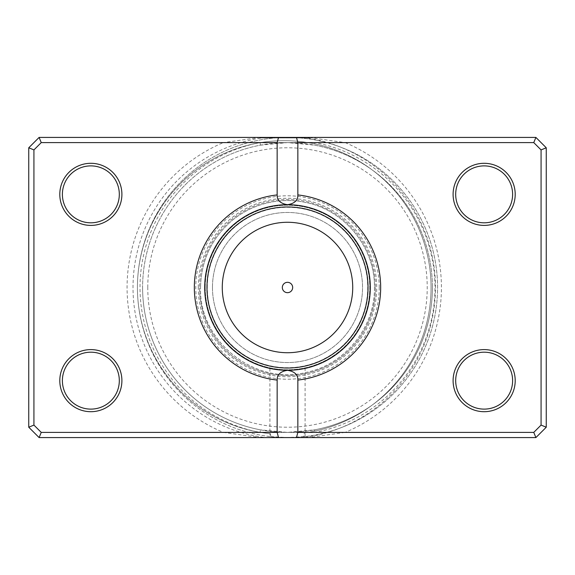 <?xml version="1.0" encoding="UTF-8"?>
<svg xmlns="http://www.w3.org/2000/svg" width="575" height="575" viewBox="0 0 575 575"><rect width="100%" height="100%" fill="white"/><g stroke="black" fill="none" stroke-linecap="round" stroke-linejoin="round"><path stroke-width="0.43" stroke-dasharray="2.88 2.16" d="M269.905 368.41L269.905 433.622L270.387 433.665L271.098 437.575L308.344 437.575L345.129 432.4L533.758 432.4L541.075 425.083L541.075 149.917L533.758 142.6L345.129 142.6L308.344 137.425L535.9 137.425L546.25 147.775L546.25 427.225L535.9 437.575L308.344 437.575M269.905 436.54A150.075 150.075 0 0 1 137.425 287.5A146.819 146.819 0 0 1 284.244 140.681A146.819 146.819 0 0 1 431.07 287.5A146.819 146.819 0 0 0 284.244 140.681A146.819 146.819 0 0 0 137.425 287.5A146.819 146.819 0 0 0 270.387 433.665A146.819 146.819 0 0 1 137.425 287.5A150.075 150.075 0 0 1 287.5 137.425A150.075 150.075 0 0 1 437.575 287.5A150.075 150.075 0 0 1 287.5 437.575A150.075 150.075 0 0 1 137.425 287.5A146.819 146.819 0 0 0 269.905 433.622L269.905 436.54L287.5 437.575L305.095 436.54A150.075 150.075 0 0 0 437.575 287.5A150.075 150.075 0 0 0 287.5 137.425A150.075 150.075 0 0 0 137.425 287.5A146.819 146.819 0 0 1 284.244 140.681A146.819 146.819 0 0 1 431.07 287.5A146.819 146.819 0 0 1 304.613 432.903C303.816 433.629 303.629 435.138 304.067 437.438L304.118 437.575M283.842 370.221L287.5 370.3C264.795 368.252 264.795 368.252 287.5 370.3L290.964 370.228M277.502 369.696L280.751 370.027M265.521 137.425A151.239 151.239 0 0 0 265.521 437.575L535.9 437.575L546.25 427.225L546.25 147.775L535.9 137.425L39.1 137.425L308.344 137.425M345.129 142.6A157.169 157.169 0 0 1 345.129 432.4M121.9 194.35A31.05 31.05 0 0 1 90.85 225.4A31.05 31.05 0 0 1 59.8 194.35A31.05 31.05 0 0 0 90.85 225.4A31.05 31.05 0 0 0 121.9 194.35A31.05 31.05 0 0 0 90.85 163.3A31.05 31.05 0 0 0 59.8 194.35A31.05 31.05 0 0 1 90.85 163.3A31.05 31.05 0 0 1 121.9 194.35A31.05 31.05 0 0 0 90.85 163.3A31.05 31.05 0 0 0 59.8 194.35A31.05 31.05 0 0 0 90.85 225.4A31.05 31.05 0 0 0 121.9 194.35M62.387 194.35A28.463 28.463 0 0 0 90.85 222.812A28.463 28.463 0 0 0 119.312 194.35A28.463 28.463 0 0 1 90.85 222.812A28.463 28.463 0 0 1 62.387 194.35A28.463 28.463 0 0 1 90.85 165.888A28.463 28.463 0 0 1 119.312 194.35A28.463 28.463 0 0 0 90.85 165.888A28.463 28.463 0 0 0 62.387 194.35A28.463 28.463 0 0 1 90.85 165.888A28.463 28.463 0 0 1 119.312 194.35A28.463 28.463 0 0 1 90.85 222.812A28.463 28.463 0 0 1 62.387 194.35M121.9 380.65A31.05 31.05 0 0 1 90.85 411.7A31.05 31.05 0 0 1 59.8 380.65A31.05 31.05 0 0 0 90.85 411.7A31.05 31.05 0 0 0 121.9 380.65A31.05 31.05 0 0 0 90.85 349.6A31.05 31.05 0 0 0 59.8 380.65A31.05 31.05 0 0 1 90.85 349.6A31.05 31.05 0 0 1 121.9 380.65A31.05 31.05 0 0 0 90.85 349.6A31.05 31.05 0 0 0 59.8 380.65A31.05 31.05 0 0 0 90.85 411.7A31.05 31.05 0 0 0 121.9 380.65M62.387 380.65A28.463 28.463 0 0 0 90.85 409.113A28.463 28.463 0 0 0 119.312 380.65A28.463 28.463 0 0 1 90.85 409.113A28.463 28.463 0 0 1 62.387 380.65A28.463 28.463 0 0 1 90.85 352.188A28.463 28.463 0 0 1 119.312 380.65A28.463 28.463 0 0 0 90.85 352.188A28.463 28.463 0 0 0 62.387 380.65A28.463 28.463 0 0 1 90.85 352.188A28.463 28.463 0 0 1 119.312 380.65A28.463 28.463 0 0 1 90.85 409.113A28.463 28.463 0 0 1 62.387 380.65M515.2 194.35A31.05 31.05 0 0 1 484.15 225.4A31.05 31.05 0 0 1 453.1 194.35A31.05 31.05 0 0 0 484.15 225.4A31.05 31.05 0 0 0 515.2 194.35A31.05 31.05 0 0 0 484.15 163.3A31.05 31.05 0 0 0 453.1 194.35A31.05 31.05 0 0 1 484.15 163.3A31.05 31.05 0 0 1 515.2 194.35A31.05 31.05 0 0 0 484.15 163.3A31.05 31.05 0 0 0 453.1 194.35A31.05 31.05 0 0 0 484.15 225.4A31.05 31.05 0 0 0 515.2 194.35M455.688 194.35A28.463 28.463 0 0 0 484.15 222.812A28.463 28.463 0 0 0 512.613 194.35A28.463 28.463 0 0 1 484.15 222.812A28.463 28.463 0 0 1 455.688 194.35A28.463 28.463 0 0 1 484.15 165.888A28.463 28.463 0 0 1 512.613 194.35A28.463 28.463 0 0 0 484.15 165.888A28.463 28.463 0 0 0 455.688 194.35A28.463 28.463 0 0 1 484.15 165.888A28.463 28.463 0 0 1 512.613 194.35A28.463 28.463 0 0 1 484.15 222.812A28.463 28.463 0 0 1 455.688 194.35M515.2 380.65A31.05 31.05 0 0 1 484.15 411.7A31.05 31.05 0 0 1 453.1 380.65A31.05 31.05 0 0 0 484.15 411.7A31.05 31.05 0 0 0 515.2 380.65A31.05 31.05 0 0 0 484.15 349.6A31.05 31.05 0 0 0 453.1 380.65A31.05 31.05 0 0 1 484.15 349.6A31.05 31.05 0 0 1 515.2 380.65A31.05 31.05 0 0 0 484.15 349.6A31.05 31.05 0 0 0 453.1 380.65A31.05 31.05 0 0 0 484.15 411.7A31.05 31.05 0 0 0 515.2 380.65M455.688 380.65A28.463 28.463 0 0 0 484.15 409.113A28.463 28.463 0 0 0 512.613 380.65A28.463 28.463 0 0 1 484.15 409.113A28.463 28.463 0 0 1 455.688 380.65A28.463 28.463 0 0 1 484.15 352.188A28.463 28.463 0 0 1 512.613 380.65A28.463 28.463 0 0 0 484.15 352.188A28.463 28.463 0 0 0 455.688 380.65A28.463 28.463 0 0 1 484.15 352.188A28.463 28.463 0 0 1 512.613 380.65A28.463 28.463 0 0 1 484.15 409.113A28.463 28.463 0 0 1 455.688 380.65M375.475 287.5A87.975 87.975 0 0 1 287.5 375.475A87.975 87.975 0 0 1 199.525 287.5A87.975 87.975 0 0 0 287.5 375.475A87.975 87.975 0 0 0 375.475 287.5A87.975 87.975 0 0 0 287.5 199.525A87.975 87.975 0 0 0 199.525 287.5A87.975 87.975 0 0 1 287.5 199.525A87.975 87.975 0 0 1 375.475 287.5M204.7 287.5A82.8 82.8 0 0 0 287.5 370.3A82.8 82.8 0 0 0 370.3 287.5A82.8 82.8 0 0 1 287.5 370.3A82.8 82.8 0 0 1 204.7 287.5A82.8 82.8 0 0 1 287.5 204.7A82.8 82.8 0 0 1 370.3 287.5A82.8 82.8 0 0 0 287.5 204.7A82.8 82.8 0 0 0 204.7 287.5A82.8 82.8 0 0 1 287.5 204.7A82.8 82.8 0 0 1 370.3 287.5A82.8 82.8 0 0 1 287.5 370.3A82.8 82.8 0 0 1 204.7 287.5A82.8 82.8 0 0 1 287.5 204.7A82.8 82.8 0 0 1 370.3 287.5A82.8 82.8 0 0 1 287.5 370.3A82.8 82.8 0 0 1 204.7 287.5A82.8 82.8 0 0 1 287.5 204.7A82.8 82.8 0 0 1 370.3 287.5A82.8 82.8 0 0 1 287.5 370.3A82.8 82.8 0 0 1 204.7 287.5A82.8 82.8 0 0 1 287.5 204.7A82.8 82.8 0 0 1 370.3 287.5A82.8 82.8 0 0 1 287.5 370.3A82.8 82.8 0 0 1 204.7 287.5A82.8 82.8 0 0 0 287.5 370.3A82.8 82.8 0 0 0 370.3 287.5A82.8 82.8 0 0 1 287.5 370.3A82.8 82.8 0 0 1 204.7 287.5A82.8 82.8 0 0 0 287.5 370.3A82.8 82.8 0 0 0 370.3 287.5A82.8 82.8 0 0 0 287.5 204.7A82.8 82.8 0 0 0 204.7 287.5A82.8 82.8 0 0 0 287.5 370.3A82.8 82.8 0 0 0 370.3 287.5A82.8 82.8 0 0 0 287.5 204.7A82.8 82.8 0 0 0 204.7 287.5A82.8 82.8 0 0 0 287.5 370.3A82.8 82.8 0 0 0 370.3 287.5A82.8 82.8 0 0 0 287.5 204.7A82.8 82.8 0 0 0 204.7 287.5A82.8 82.8 0 0 1 287.5 204.7A82.8 82.8 0 0 1 370.3 287.5A82.8 82.8 0 0 0 287.5 204.7A82.8 82.8 0 0 0 204.7 287.5M142.6 287.5A144.9 144.9 0 0 0 260.475 429.856L259.993 432.4A147.487 147.487 0 0 1 259.993 142.6L315.007 142.6L314.525 145.144A144.9 144.9 0 0 1 432.4 287.5A144.9 144.9 0 0 0 287.5 142.6A144.9 144.9 0 0 0 142.6 287.5A144.9 144.9 0 0 0 287.5 432.4A144.9 144.9 0 0 0 432.4 287.5A144.9 144.9 0 0 0 287.5 142.6A144.9 144.9 0 0 0 142.6 287.5A144.9 144.9 0 0 1 260.475 145.144L287.5 142.6L314.525 145.144A144.9 144.9 0 0 1 314.525 429.856L287.5 432.4L260.475 429.856A144.9 144.9 0 0 1 142.6 287.5A144.9 144.9 0 0 0 287.5 432.4A144.9 144.9 0 0 0 432.4 287.5A144.9 144.9 0 0 1 314.525 429.856L315.007 432.4L41.242 432.4L223.359 432.4A157.169 157.169 0 0 1 223.359 142.6L41.242 142.6L33.925 149.917L33.925 425.083L41.242 432.4L33.925 425.083L33.925 149.917L41.242 142.6L533.758 142.6L541.075 149.917L541.075 425.083L533.758 432.4L41.242 432.4L33.925 425.083L28.75 427.225L28.75 147.775L28.75 427.225L39.1 437.575L28.75 427.225L33.925 425.083L33.925 149.917L28.75 147.775L39.1 137.425L28.75 147.775L33.925 149.917L41.242 142.6L39.1 137.425L41.242 142.6L259.993 142.6L260.475 145.144M294.242 370.027L297.289 369.718M533.758 142.6L535.9 137.425L533.758 142.6L541.075 149.917L546.25 147.775L541.075 149.917L541.075 425.083L546.25 427.225L541.075 425.083L533.758 432.4L535.9 437.575L533.758 432.4L315.007 432.4A147.487 147.487 0 0 0 315.007 142.6L533.758 142.6L535.9 137.425L39.1 137.425L28.75 147.775L28.75 427.225L39.1 437.575L41.242 432.4M223.359 432.4L260.152 437.575M260.152 137.425L223.359 142.6M305.095 436.54L305.095 432.831L304.613 432.903M431.07 287.5A146.819 146.819 0 0 1 305.095 432.831L305.095 368.41M282.325 287.5A5.175 5.175 0 0 0 287.5 292.675A5.175 5.175 0 0 0 292.675 287.5A5.175 5.175 0 0 0 287.5 282.325A5.175 5.175 0 0 0 282.325 287.5M212.463 287.5A75.038 75.038 0 0 1 287.5 212.463A75.038 75.038 0 0 1 362.537 287.5A75.038 75.038 0 0 1 287.5 362.537A75.038 75.038 0 0 1 212.463 287.5A75.038 75.038 0 0 1 287.5 212.463A75.038 75.038 0 0 1 362.537 287.5A75.038 75.038 0 0 1 287.5 362.537A75.038 75.038 0 0 1 212.463 287.5M205.217 287.5A82.282 82.282 0 0 1 287.5 205.217A82.282 82.282 0 0 1 369.783 287.5A82.282 82.282 0 0 1 287.5 369.783A82.282 82.282 0 0 1 205.217 287.5A82.282 82.282 0 0 1 287.5 205.217A82.282 82.282 0 0 1 369.783 287.5A82.282 82.282 0 0 1 287.5 369.783A82.282 82.282 0 0 1 205.217 287.5M207.287 287.5A80.212 80.212 0 0 1 287.5 207.287A80.212 80.212 0 0 1 367.713 287.5A80.212 80.212 0 0 1 287.5 367.713A80.212 80.212 0 0 1 207.287 287.5M305.217 137.942L287.665 137.942L309.889 137.942L305.217 137.942L305.217 137.425L309.889 137.425L287.665 137.425L305.217 137.425M284.891 137.942L284.891 137.425L259.893 137.425L287.665 137.425L265.449 137.425L284.891 137.425L284.891 137.942L279.335 137.942L279.335 137.425L279.335 137.942L265.449 137.942L287.665 137.942L259.893 137.942L284.891 137.942M305.246 137.942L290.447 137.942L290.447 137.425L305.246 137.425L290.447 137.425L290.447 137.942L305.246 137.942L305.246 137.425M301.552 137.942L307.107 137.942L298.777 137.942L301.552 137.942L301.552 137.425L298.777 137.425L307.107 137.425L301.552 137.425M147.775 287.5A139.725 139.725 0 0 1 287.5 147.775A139.725 139.725 0 0 1 427.225 287.5A139.725 139.725 0 0 1 287.5 427.225A139.725 139.725 0 0 1 147.775 287.5M39.1 437.575L535.9 437.575L546.25 427.225L546.25 147.775L535.9 137.425M541.075 149.917L546.25 147.775M541.075 425.083L546.25 427.225M39.1 137.425L41.242 142.6M533.758 432.4L535.9 437.575M28.75 147.775L33.925 149.917M28.75 427.225L33.925 425.083M296.003 137.942L296.003 137.425L296.003 137.942M307.107 137.942L307.107 137.425M301.293 137.942L301.293 137.425M309.17 137.942L309.17 137.425M302.975 137.425A151.239 151.239 0 0 1 304.067 437.438M379.22 287.5A91.72 91.72 0 0 0 287.5 195.78A91.72 91.72 0 0 0 195.78 287.5A91.72 91.72 0 0 0 287.5 379.22A91.72 91.72 0 0 0 379.22 287.5M198.282 287.5A89.218 89.218 0 0 1 287.5 198.282A89.218 89.218 0 0 1 376.718 287.5A89.218 89.218 0 0 1 287.5 376.718A89.218 89.218 0 0 1 198.282 287.5M309.889 137.942L309.889 137.425M259.893 137.942L259.893 137.425M374.44 287.5C375.144 327.103 345.266 364.399 306.468 372.348C254.531 385.854 198.706 341.133 200.56 287.5C198.706 341.133 254.531 385.854 306.468 372.348C345.266 364.399 375.144 327.103 374.44 287.5C375.173 247.415 344.533 209.774 305.131 202.364C291.978 199.683 278.889 199.992 265.88 203.291C252.885 206.669 241.27 212.7 231.035 221.389C211.226 238.977 201.07 261.014 200.56 287.5C201.07 261.014 211.226 238.977 231.035 221.389C241.27 212.7 252.885 206.669 265.88 203.291C278.889 199.992 291.978 199.683 305.131 202.364C344.533 209.774 375.173 247.415 374.44 287.5M315.438 137.942L315.438 137.425M265.449 137.942L265.449 137.425M273.973 143.232L287.5 142.6L301.027 143.232M301.027 431.768L287.5 432.4L273.973 431.768"/><path stroke-width="0.86" d="M269.905 368.41L277.502 369.696M280.751 370.027L283.842 370.221M290.964 370.228L294.242 370.027M297.289 369.718L299.906 369.366M299.949 369.358L305.095 368.41M277.15 194.925L277.15 142.6L41.242 142.6L33.925 149.917L33.925 425.083L41.242 432.4L277.15 432.4L277.15 380.075A93.15 93.15 0 0 1 277.15 194.925C276.992 200.308 280.442 203.564 287.5 204.7A82.8 82.8 0 0 0 204.7 287.5A82.8 82.8 0 0 0 287.5 370.3C310.198 368.252 310.198 368.252 287.5 370.3A82.8 82.8 0 0 0 370.3 287.5A82.8 82.8 0 0 0 287.5 204.7C294.551 203.579 298.001 200.323 297.85 194.925A93.15 93.15 0 0 1 297.85 380.075L297.85 432.4L533.758 432.4L541.075 425.083L541.075 149.917L533.758 142.6L297.85 142.6L297.85 194.925M271.098 437.575L265.521 437.575M282.325 287.5A5.175 5.175 0 0 0 287.5 292.675A5.175 5.175 0 0 0 292.675 287.5A5.175 5.175 0 0 0 287.5 282.325A5.175 5.175 0 0 0 282.325 287.5M121.9 194.35A31.05 31.05 0 0 1 90.85 225.4A31.05 31.05 0 0 1 59.8 194.35A31.05 31.05 0 0 1 90.85 163.3A31.05 31.05 0 0 1 121.9 194.35M62.387 194.35A28.463 28.463 0 0 0 90.85 222.812A28.463 28.463 0 0 0 119.312 194.35A28.463 28.463 0 0 0 90.85 165.888A28.463 28.463 0 0 0 62.387 194.35M515.2 194.35A31.05 31.05 0 0 1 484.15 225.4A31.05 31.05 0 0 1 453.1 194.35A31.05 31.05 0 0 1 484.15 163.3A31.05 31.05 0 0 1 515.2 194.35M455.688 194.35A28.463 28.463 0 0 0 484.15 222.812A28.463 28.463 0 0 0 512.613 194.35A28.463 28.463 0 0 0 484.15 165.888A28.463 28.463 0 0 0 455.688 194.35M515.2 380.65A31.05 31.05 0 0 1 484.15 411.7A31.05 31.05 0 0 1 453.1 380.65A31.05 31.05 0 0 1 484.15 349.6A31.05 31.05 0 0 1 515.2 380.65M455.688 380.65A28.463 28.463 0 0 0 484.15 409.113A28.463 28.463 0 0 0 512.613 380.65A28.463 28.463 0 0 0 484.15 352.188A28.463 28.463 0 0 0 455.688 380.65M121.9 380.65A31.05 31.05 0 0 1 90.85 411.7A31.05 31.05 0 0 1 59.8 380.65A31.05 31.05 0 0 1 90.85 349.6A31.05 31.05 0 0 1 121.9 380.65M62.387 380.65A28.463 28.463 0 0 0 90.85 409.113A28.463 28.463 0 0 0 119.312 380.65A28.463 28.463 0 0 0 90.85 352.188A28.463 28.463 0 0 0 62.387 380.65M277.15 432.4L278.537 437.575L39.1 437.575L28.75 427.225L28.75 147.775L39.1 137.425L535.9 137.425L546.25 147.775L546.25 427.225L535.9 437.575L296.463 437.575L297.85 432.4M278.537 437.575L296.463 437.575M297.85 380.075C298.008 374.692 294.558 371.436 287.5 370.3C280.449 371.421 276.999 374.677 277.15 380.075M278.537 137.425L277.15 142.6M297.85 142.6L296.463 137.425M533.758 432.4L535.9 437.575M541.075 425.083L546.25 427.225M541.075 149.917L546.25 147.775M533.758 142.6L535.9 137.425M39.1 437.575L41.242 432.4M28.75 427.225L33.925 425.083M28.75 147.775L33.925 149.917M39.1 137.425L41.242 142.6M352.727 287.5A65.227 65.227 0 0 0 287.5 222.273A65.227 65.227 0 0 0 222.273 287.5A65.227 65.227 0 0 0 287.5 352.727A65.227 65.227 0 0 0 352.727 287.5M206.978 287.5A80.522 80.522 0 0 1 287.5 206.978A80.522 80.522 0 0 1 368.022 287.5A80.522 80.522 0 0 1 287.5 368.022A80.522 80.522 0 0 1 206.978 287.5"/></g></svg>
